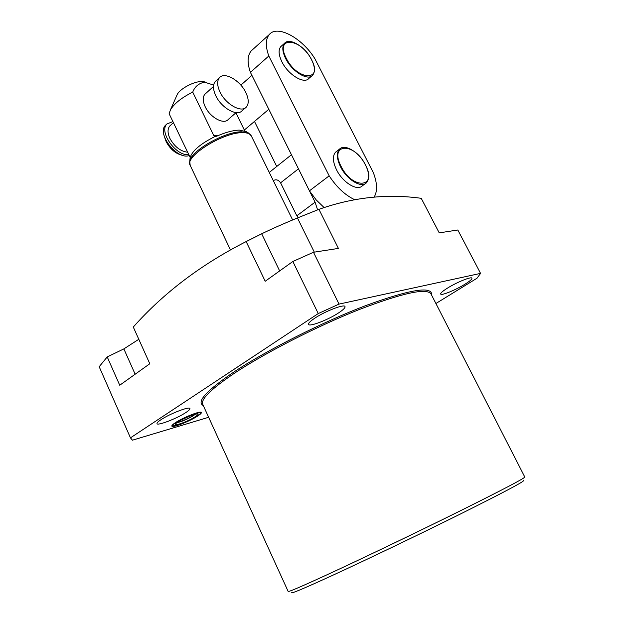 <?xml version="1.0" encoding="UTF-8"?>
<svg xmlns="http://www.w3.org/2000/svg" width="624" height="624" viewBox="0 0 624 624"><rect width="100%" height="100%" fill="white"/><g stroke="black" fill="none" stroke-linecap="round" stroke-linejoin="round"><path stroke-width="0.94" d="M189.712 416.052L182.208 419.515M197.605 416.075C200.304 414.328 201.56 413.135 201.38 412.495C201.24 410.374 183.425 417.316 175.477 422.627C172.871 424.336 171.67 425.498 171.857 426.106C172.146 428.189 189.657 421.34 197.605 416.075M465.013 284.177C469.825 281.174 472.126 279.178 471.916 278.187C471.58 276.253 456.706 282.282 447.369 288.179C442.681 291.143 440.45 293.093 440.692 294.029C441.137 295.932 455.707 290.004 465.013 284.177M523.513 480.574C524.605 481.299 503.911 492.274 461.425 513.505C420.303 533.957 366.428 559.806 331.929 575.656C304.489 588.221 291.08 593.884 291.712 592.628M288.163 591.443L288.171 591.458C288.748 592.004 302.359 586.139 329.004 573.869C363.519 557.926 417.253 532.147 459.007 511.462C502.234 489.973 524.168 478.499 524.815 477.064L430.981 293.881C426.465 287.742 402.425 293.007 358.87 309.676C317.086 326.251 266.136 352.287 235.279 372.668C211.559 388.596 200.694 399.118 202.691 404.235L288.171 591.458M185.835 412.55C188.776 410.615 190.133 409.282 189.922 408.548C189.743 406.068 169.673 413.782 160.898 419.765C158.083 421.645 156.78 422.932 157.006 423.634C157.365 426.059 177.06 418.447 185.835 412.55M338.684 312.835C343.231 309.824 345.345 307.733 345.017 306.579C344.542 303.748 325.073 311.204 314.613 318.295C310.229 321.235 308.209 323.255 308.552 324.355C309.208 327.132 328.24 319.808 338.684 312.835M298.295 217.612L296.829 215.787L280.582 182.832C278.491 179.806 276.065 179.072 273.296 180.625M317.6 209.859L315.073 202.153L298.475 168.831L280.582 182.832M107.219 356.928L99.185 366.725L130.455 437.861L318.256 313.56L292.851 261.495L265.208 281.252L246.152 241.574C201.209 264.451 163.589 292.937 133.286 327.038L149.799 363.745L119.73 385.234L107.219 356.928L123.856 348.894L138.801 339.292M246.152 241.574L261.682 233.797C272.002 228.79 283.928 223.509 297.453 217.955L318.942 209.336L338.411 248.414L313.482 252.26L339.035 304.099L480.566 273.382L457.821 229.999L439.218 232.869L421.239 198.307C387.091 193.612 352.989 197.285 318.942 209.336M208.65 417.284L132.436 440.185L130.455 437.861M480.566 273.382L476.986 278.242L435.911 303.498M313.482 252.26L292.851 261.495M339.035 304.099L318.256 313.56M245.817 92.516C240.178 80.371 224.375 71.37 219.406 77.75C216.895 80.956 217.097 85.714 220.007 92.017C225.693 104.356 241.535 113.194 246.386 107.008C249.007 103.74 248.812 98.912 245.817 92.516M216.2 80.652L215.249 81.518C212.729 84.731 212.917 89.489 215.81 95.776C221.465 108.077 237.292 116.844 242.174 110.651L245.411 107.851M170.625 125.221L169.767 126.001C167.45 128.887 167.482 133.006 169.861 138.349C174.439 146.64 180.32 151.258 187.489 152.201M205.663 93.538L204.828 94.302C202.582 97.141 202.714 101.291 205.21 106.759C210.077 117.429 223.883 124.948 228.22 119.48L236.145 112.609M246.34 131.664L239.296 130.104C232.97 130.315 225.436 132.35 216.676 136.219L215.054 136.492C200.632 143.723 192.34 150.712 190.172 157.466L169.12 113.708L170.461 109.824C174.26 103.529 181.685 97.625 192.722 92.11L213.79 135.611L218.306 135.502M176.717 95.667L177.255 94.458C180.18 88.514 194.563 81.05 202.184 81.526L204.89 81.978M213.634 85.067L204.664 82.204C198.853 83.226 194.875 86.525 192.722 92.11M244.725 130.822L235.888 112.827M215.054 136.492L213.79 135.611M189.103 155.594C177.029 160.048 156.491 133.692 165.508 125.252L166.514 124.34M188.659 154.658C175.999 156.304 158.59 131.734 166.92 123.973L172.887 121.602M281.627 45.872L280.761 46.644C278.234 49.873 278.6 54.912 281.876 61.76C288.077 74.685 304.083 84.435 308.825 78.46L311.696 76.034M336.609 151.375L335.556 152.194C332.405 155.852 332.717 161.694 336.492 169.72C342.623 182.426 357.201 191.389 362.302 185.851L365.227 183.706M354.565 199.641C345.01 195.055 336.547 187.122 329.176 175.843L268.804 55.996C265.364 46.277 265.52 39.125 269.287 34.538C277.376 24.43 302.305 38.126 314.855 58.672L373.355 172.676C377.317 183.089 377.59 191.217 374.174 197.067M254.483 121.423L276.736 166.475M324.113 207.574L316.228 199.937L309.434 190.835L250.411 72.353C247.081 62.712 247.338 55.575 251.191 50.918L252.759 49.499M250.411 72.353L268.804 55.996M309.434 190.835L329.176 175.843M196.786 416.325C185.835 423.563 164.354 430.03 176.327 422.378C187.684 414.859 209.087 408.626 196.786 416.325M194.938 414.274L193.237 415.506C187.481 418.93 182.216 421.208 177.442 422.347M195.398 414.164L193.339 415.724C187.075 419.406 181.654 421.707 177.06 422.627M195.055 416.832C185.96 422.854 168.184 428.181 178.121 421.847C187.496 415.639 205.218 410.467 195.055 416.832M203.299 405.569C196.139 401.887 206.404 390.655 234.101 371.873C267.025 350.064 322.733 321.961 365.945 305.518C410.717 289.224 432.604 285.753 431.605 295.09M296.829 215.787L315.073 202.153M123.856 348.894L135.151 374.213M297.453 217.955L314.301 252.127M261.682 233.797L279.653 270.925M165.274 138.988L166.296 141.531C170.165 148.793 175.391 153.317 181.982 155.103M189.626 162.24L189.735 161.32C190.57 151.016 224.819 131.461 241.745 131.797L249.093 133.372M245.63 131.219L248.414 132.959L251.277 135.86C250.169 133.669 247.237 132.608 242.471 132.67C222.955 132.257 184.127 156.803 190.195 165.383L230.482 249.943M285.62 58.477C282.337 51.62 281.947 46.574 284.466 43.352C289.614 37.066 305.378 47.018 311.571 59.701C314.995 66.659 315.331 71.854 312.585 75.286C307.866 81.245 291.853 71.432 285.62 58.477M311.477 59.654C301.08 37.892 274.373 35.623 286.229 58.219C297.313 80.917 323.528 81.635 311.477 59.654M335.556 152.194L339.495 149.144C344.971 143.317 359.354 152.443 365.492 164.939C369.424 173.059 369.697 179.049 366.304 182.918C361.226 188.432 346.648 179.423 340.486 166.686C336.687 158.644 336.359 152.802 339.495 149.144L340.548 148.333M365.399 164.908C354.479 142.085 328.739 142.826 341.102 166.413C352.739 190.211 377.926 187.777 365.399 164.908M171.912 425.654C170.368 428.072 188.222 422.159 196.88 416.286M182.348 419.437L189.563 416.107M176.272 423.189L178.253 421.793M269.272 172.435L291.455 154.736M178.402 421.699C183.76 417.83 197.558 413.135 196.373 413.962M196.989 416.216C199.852 414.281 201.185 412.948 200.998 412.23M164.798 137.818L166.195 141.726C170.313 149.354 175.796 153.886 182.637 155.314M219.406 77.75L215.249 81.518M173.41 122.702L169.767 126.001M213.486 86.471L204.828 94.302M190.172 157.466L189.735 161.32L190.195 165.383M203.705 81.674L206.622 82.423M177.255 94.458L170.461 109.824M251.277 135.86L292.64 219.952M165.508 125.252L166.92 123.973M284.466 43.352L280.761 46.644M251.909 75.356L240.856 85.145M251.191 50.918L269.287 34.538M268.811 109.286L244.335 130.026"/></g></svg>
